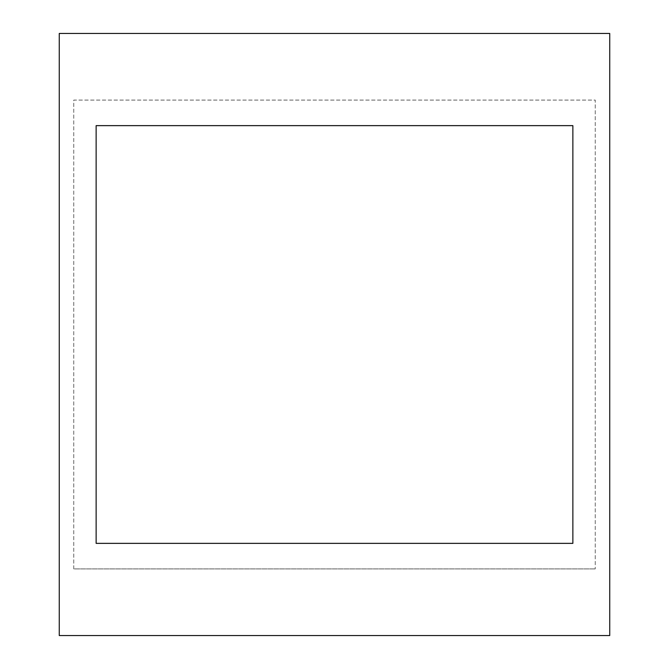 <?xml version="1.0" encoding="UTF-8"?>
<svg xmlns="http://www.w3.org/2000/svg" width="669" height="669" viewBox="0 0 669 669"><rect width="100%" height="100%" fill="white"/><g stroke="black" fill="none" stroke-linecap="round" stroke-linejoin="round"><path stroke-width="0.5" stroke-dasharray="3.35 2.51" d="M96.135 125.638L572.865 125.638L572.865 543.362L96.135 543.362L96.135 125.638M59.265 635.55L609.735 635.55L609.735 33.45L59.265 33.45L59.265 635.55M73.749 568.909L73.749 100.091L595.251 100.091L595.251 568.909L595.251 100.091L73.749 100.091L73.749 568.909L595.251 568.909L73.749 568.909"/><path stroke-width="1" d="M572.865 125.638L96.135 125.638L96.135 543.362L572.865 543.362L572.865 125.638M59.265 635.55L609.735 635.55L609.735 33.45L59.265 33.45L59.265 635.55"/></g></svg>
